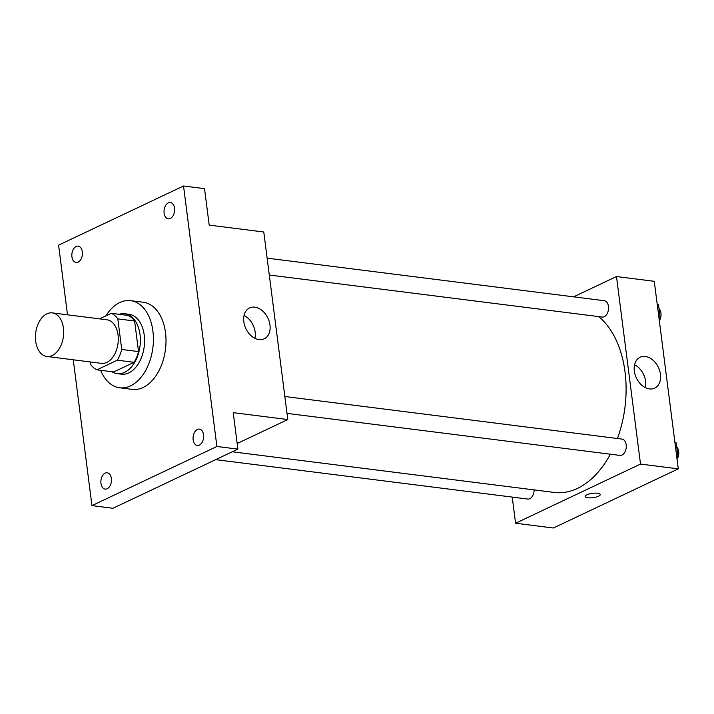 <?xml version="1.0" encoding="UTF-8"?>
<svg xmlns="http://www.w3.org/2000/svg" width="714" height="714" viewBox="0 0 714 714"><rect width="100%" height="100%" fill="white"/><g stroke="black" fill="none" stroke-linecap="round" stroke-linejoin="round"><path stroke-width="1.07" d="M52.238 355.518A21.956 13.977 97.2 0 1 46.821 356.456A21.956 13.977 97.2 0 1 35.7 332.929A21.956 13.977 97.2 0 1 52.318 312.893A21.956 13.977 97.2 0 1 63.707 332.215A21.956 13.977 97.2 0 1 52.238 355.518M52.318 312.893L106.904 319.792A21.956 13.977 97.2 0 1 118.292 339.114A21.956 13.977 97.2 0 1 106.823 362.409A21.956 13.977 97.2 0 1 101.406 363.346L46.821 356.456M111.33 313.303L128.127 315.427A29.479 18.769 97.2 0 1 134.607 321.005L138.525 351.583L121.728 349.458L117.81 318.89A29.479 18.769 97.2 0 0 111.33 313.303L99.585 318.863M90.196 361.936L90.491 364.247A29.479 18.769 97.2 0 0 96.97 369.834L117.337 360.186A29.479 18.769 97.2 0 0 121.728 349.458M96.97 369.834L113.767 371.949L134.134 362.31L117.337 360.186M138.525 351.583A29.479 18.769 97.2 0 1 134.134 362.31M111.902 371.717A30.184 19.216 -82.8 0 0 117.167 373.636A30.184 19.216 -82.8 0 0 140.015 346.094A30.184 19.216 -82.8 0 0 124.727 313.741A30.184 19.216 -82.8 0 0 119.158 314.294M124.727 313.741L128.931 314.267A30.184 19.216 97.2 0 1 144.585 340.837A30.184 19.216 97.2 0 1 128.815 372.869A30.184 19.216 97.2 0 1 121.362 374.163L117.167 373.636M134.607 321.005L117.81 318.89M105.877 315.883A43.902 27.953 97.2 0 1 130.644 300.656A43.902 27.953 97.2 0 1 153.421 339.302A43.902 27.953 97.2 0 1 130.483 385.899A43.902 27.953 97.2 0 1 119.649 387.782A43.902 27.953 97.2 0 1 100.665 370.298M130.644 300.656L143.246 302.245A43.902 27.953 97.2 0 1 166.014 340.899A43.902 27.953 97.2 0 1 143.086 387.488A43.902 27.953 97.2 0 1 132.242 389.371L119.649 387.782M174.519 208.211A8.229 5.239 97.2 0 1 168.29 218.85A8.229 5.239 97.2 0 1 164.113 210.023A8.229 5.239 97.2 0 1 170.351 202.508A8.229 5.239 97.2 0 1 174.519 208.211M203.552 434.835A8.229 5.239 97.2 0 1 197.314 445.465A8.229 5.239 97.2 0 1 193.146 436.638A8.229 5.239 97.2 0 1 199.376 429.132A8.229 5.239 97.2 0 1 203.552 434.835M111.375 478.478A8.229 5.239 97.2 0 1 105.136 489.108A8.229 5.239 97.2 0 1 100.969 480.281A8.229 5.239 97.2 0 1 107.198 472.775A8.229 5.239 97.2 0 1 111.375 478.478M82.342 251.855A8.229 5.239 97.2 0 1 76.103 262.493A8.229 5.239 97.2 0 1 71.935 253.666A8.229 5.239 97.2 0 1 78.165 246.151A8.229 5.239 97.2 0 1 82.342 251.855M73.274 359.794L91.954 505.628L216.895 446.473L183.534 185.997L58.584 245.143L67.509 314.812M237.173 443.519L287.804 419.546L233.219 412.656L237.896 449.124L112.955 508.279L91.954 505.628M237.896 449.124L216.895 446.473M287.804 419.546L263.778 232.005L209.193 225.106L204.525 188.648L183.534 185.997M258.977 339.614A17.091 12.209 -115.3 0 1 244.563 325.218A17.091 12.209 -115.3 0 1 249.588 307.948A17.091 12.209 -115.3 0 1 267.928 318.167A17.091 12.209 -115.3 0 1 264.207 338.838A17.091 12.209 -115.3 0 1 258.977 339.614M244.072 315.463A17.091 12.209 -115.3 0 1 254.898 338.338M610.381 454.211A93.302 59.405 97.2 0 1 577.376 488.447A93.302 59.405 97.2 0 1 554.341 492.455L232.264 451.783M598.635 316.597A93.302 59.405 97.2 0 1 617.423 438.503M287.019 413.379L619.948 455.416A8.229 5.239 -82.8 0 0 626.178 447.901A8.229 5.239 -82.8 0 0 622.01 439.083L284.85 396.511M534.099 489.893A8.229 5.239 97.2 0 1 529.797 498.702A8.229 5.239 97.2 0 1 527.771 499.059L215.655 459.646M267.125 258.147L604.285 300.71A8.229 5.239 97.2 0 1 608.551 307.957A8.229 5.239 97.2 0 1 604.258 316.695A8.229 5.239 97.2 0 1 602.223 317.052L269.294 275.015M512.224 497.096L515.57 523.237L640.512 464.082L616.485 276.532L573.601 296.837M616.485 276.532L654.274 281.307L678.3 468.857L553.359 528.003L515.57 523.237M678.3 468.857L640.512 464.082M649.472 388.916A17.091 12.209 -115.3 0 1 635.058 374.52A17.091 12.209 -115.3 0 1 640.083 357.25A17.091 12.209 -115.3 0 1 658.424 367.469A17.091 12.209 -115.3 0 1 654.702 388.139A17.091 12.209 -115.3 0 1 649.472 388.916M600.224 494.552A7.551 2.187 -7.3 0 1 598.51 496.239A7.551 2.187 -7.3 0 1 590.335 497.881A7.551 2.187 -7.3 0 1 585.248 496.471A7.551 2.187 -7.3 0 1 592.459 493.338A7.551 2.187 -7.3 0 1 600.224 494.552A7.551 2.187 -7.3 0 1 598.51 496.239A7.551 2.187 -7.3 0 1 590.335 497.881A7.551 2.187 -7.3 0 1 585.248 496.471M634.559 364.765A17.091 12.209 -115.3 0 1 645.394 387.648M676.908 457.977L677.943 456.416L676.212 442.876L674.917 442.421M677.943 456.416L676.685 456.255M676.212 442.876L674.953 442.725M676.72 446.866A8.229 5.239 97.2 0 1 677.068 459.209M659.183 319.613L660.218 318.051L658.486 304.512L657.192 304.057M660.218 318.051L658.96 317.891M658.486 304.512L657.228 304.351M658.995 308.502A8.229 5.239 97.2 0 1 659.343 320.845"/></g></svg>
